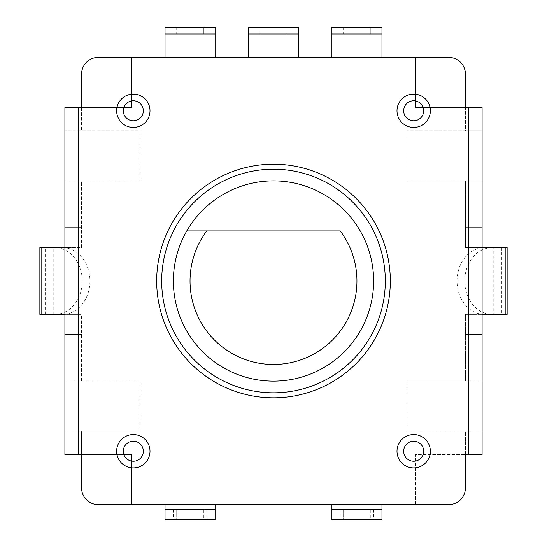 <?xml version="1.0" encoding="UTF-8"?>
<svg xmlns="http://www.w3.org/2000/svg" width="547" height="547" viewBox="0 0 547 547"><rect width="100%" height="100%" fill="white"/><g stroke="black" fill="none" stroke-linecap="round" stroke-linejoin="round"><path stroke-width="0.41" stroke-dasharray="2.73 2.05" d="M39.869 247.634L78.248 247.634L78.248 314.388L81.585 314.388L81.585 381.136L139.998 381.136L139.998 431.2L139.998 381.136L81.585 381.136L81.585 314.388L64.902 314.388L64.902 454.564L81.585 454.564L81.585 487.945A16.69 16.69 0 0 0 98.275 504.628L131.649 504.628L131.649 454.564L81.585 454.564L81.585 431.2L139.998 431.2L81.585 431.2L81.585 454.564L131.649 454.564L131.649 504.628L415.351 504.628L415.351 454.564L482.098 454.564L482.098 431.2L465.415 431.2L465.415 487.945A16.69 16.69 0 0 1 448.725 504.628L415.351 504.628L415.351 454.564L465.415 454.564L465.415 431.2L407.002 431.2L407.002 381.136L407.002 431.2L482.098 431.2L482.098 381.136L465.415 381.136L465.415 314.388L465.415 381.136L407.002 381.136L482.098 381.136L482.098 107.451L415.351 107.451L415.351 57.387L448.725 57.387A16.69 16.69 0 0 1 465.415 74.077L465.415 130.815L407.002 130.815L465.415 130.815L465.415 107.451L415.351 107.451L415.351 57.387L98.275 57.387A16.69 16.69 0 0 0 81.585 74.077L81.585 107.451L131.649 107.451L131.649 57.387L131.649 107.451L81.585 107.451L81.585 130.815L81.585 107.451L64.902 107.451L64.902 247.634L81.585 247.634L81.585 180.879L139.998 180.879L139.998 130.815L64.902 130.815L139.998 130.815L139.998 180.879L81.585 180.879L81.585 247.634L78.248 247.634L78.248 314.388L39.869 314.388M78.248 180.879L64.902 180.879L78.248 180.879L78.248 130.815M150.008 110.788A16.69 16.69 0 0 0 133.318 94.105A16.69 16.69 0 0 0 116.634 110.788A16.69 16.69 0 0 0 133.318 127.478A16.69 16.69 0 0 0 150.008 110.788M430.366 110.788A16.69 16.69 0 0 0 413.682 94.105A16.69 16.69 0 0 0 396.992 110.788A16.69 16.69 0 0 0 413.682 127.478A16.69 16.69 0 0 0 430.366 110.788M430.366 451.227A16.69 16.69 0 0 0 413.682 434.544A16.69 16.69 0 0 0 396.992 451.227A16.69 16.69 0 0 0 413.682 467.917A16.69 16.69 0 0 0 430.366 451.227M150.008 451.227A16.69 16.69 0 0 0 133.318 434.544A16.69 16.69 0 0 0 116.634 451.227A16.69 16.69 0 0 0 133.318 467.917A16.69 16.69 0 0 0 150.008 451.227M156.681 281.008A116.819 116.819 0 0 0 273.5 397.826A116.819 116.819 0 0 0 390.319 281.008A116.819 116.819 0 0 0 273.5 164.196A116.819 116.819 0 0 0 156.681 281.008M215.094 504.628L165.03 504.628L165.03 509.64L176.708 509.64L176.708 519.65L203.409 519.65L203.409 509.64L165.03 509.64L165.03 519.65L176.708 519.65L176.708 509.64L203.409 509.64L203.409 519.65L215.094 519.65L215.094 504.628L165.03 504.628M381.97 504.628L331.906 504.628L331.906 509.64L343.591 509.64L343.591 519.65L370.292 519.65L370.292 509.64L331.906 509.64L331.906 519.65L343.591 519.65L343.591 509.64L370.292 509.64L370.292 519.65L381.97 519.65L381.97 504.628L331.906 504.628M482.098 314.388L465.415 314.388L468.752 314.388L468.752 247.634L468.752 314.388L493.784 314.388L493.784 247.634L484.382 247.634L507.131 247.634M482.098 247.634L465.415 247.634L465.415 180.879L407.002 180.879L407.002 130.815L407.002 180.879L465.415 180.879L465.415 247.634L493.784 247.634M64.902 314.388L64.902 247.634M78.248 431.2L64.902 431.2L81.585 431.2L78.248 431.2L78.248 381.136L81.585 381.136L64.902 381.136L78.248 381.136M81.585 334.408L64.902 334.408L81.585 334.408M54.946 314.388A33.374 27.309 90 0 0 82.255 281.008A33.374 27.309 90 0 0 54.946 247.634M62.618 247.634A33.374 27.309 -90 0 1 89.934 281.008A33.374 27.309 -90 0 1 62.618 314.388M53.216 314.388L53.216 247.634M81.585 227.607L64.902 227.607L81.585 227.607M465.415 130.815L482.098 130.815L465.415 130.815M465.415 227.607L482.098 227.607L465.415 227.607M465.415 180.879L482.098 180.879L465.415 180.879M507.131 314.388L493.784 314.388M465.415 334.408L482.098 334.408L465.415 334.408M492.054 247.634A33.374 27.309 -90 0 0 464.745 281.008A33.374 27.309 -90 0 0 492.054 314.388M484.382 314.388A33.374 27.309 90 0 1 457.066 281.008A33.374 27.309 90 0 1 484.382 247.634M343.591 27.35L343.591 34.023L331.906 34.023L331.906 57.387L381.97 57.387L381.97 34.023L370.292 34.023L370.292 27.35L381.97 27.35L381.97 34.023L331.906 34.023L331.906 27.35L343.591 27.35L343.591 34.023L370.292 34.023L370.292 27.35M331.906 57.387L381.97 57.387M260.146 27.35L260.146 34.023L248.468 34.023L248.468 57.387L298.532 57.387L298.532 34.023L286.854 34.023L286.854 27.35L298.532 27.35L298.532 34.023L248.468 34.023L248.468 27.35L260.146 27.35L260.146 34.023L286.854 34.023L286.854 27.35M248.468 57.387L298.532 57.387M176.708 27.35L176.708 34.023L165.03 34.023L165.03 57.387L215.094 57.387L215.094 34.023L203.409 34.023L203.409 27.35L215.094 27.35L215.094 34.023L165.03 34.023L165.03 27.35L176.708 27.35L176.708 34.023L203.409 34.023L203.409 27.35M165.03 57.387L215.094 57.387M373.628 509.64L373.628 519.65M340.255 509.64L340.255 519.65M206.745 509.64L206.745 519.65M173.372 509.64L173.372 519.65M385.314 281.008A111.814 111.814 0 0 0 273.5 169.201A111.814 111.814 0 0 0 161.686 281.008A111.814 111.814 0 0 0 273.5 392.821A111.814 111.814 0 0 0 385.314 281.008M373.628 281.008A100.128 100.128 0 0 0 273.5 180.879A100.128 100.128 0 0 0 173.372 281.008A100.128 100.128 0 0 0 273.5 381.136A100.128 100.128 0 0 0 373.628 281.008M186.787 230.943L340.255 230.943M45.545 314.388L45.545 247.634M468.752 381.136L468.752 431.2M468.752 130.815L468.752 180.879M501.455 247.634L501.455 314.388"/><path stroke-width="0.82" d="M81.585 107.451L81.585 74.077A16.69 16.69 0 0 1 98.275 57.387L448.725 57.387A16.69 16.69 0 0 1 465.415 74.077L465.415 107.451L482.098 107.451L482.098 454.564L465.415 454.564L465.415 487.945A16.69 16.69 0 0 1 448.725 504.628L98.275 504.628A16.69 16.69 0 0 1 81.585 487.945L81.585 454.564L64.902 454.564L64.902 107.451L81.585 107.451M64.902 247.634L39.869 247.634L39.869 314.388L64.902 314.388M482.098 314.388L507.131 314.388L507.131 247.634L482.098 247.634M381.97 57.387L381.97 27.35L331.906 27.35L331.906 57.387M343.591 27.35L370.292 27.35M381.97 509.64L381.97 519.65L331.906 519.65L331.906 509.64L381.97 509.64L381.97 504.628M331.906 504.628L331.906 509.64M298.532 57.387L298.532 27.35L248.468 27.35L248.468 57.387M260.146 27.35L286.854 27.35M215.094 57.387L215.094 27.35L165.03 27.35L165.03 57.387M176.708 27.35L203.409 27.35M215.094 509.64L215.094 519.65L165.03 519.65L165.03 509.64L215.094 509.64L215.094 504.628M165.03 504.628L165.03 509.64M116.634 110.788A16.69 16.69 0 0 1 133.318 94.105A16.69 16.69 0 0 1 150.008 110.788A16.69 16.69 0 0 1 133.318 127.478A16.69 16.69 0 0 1 116.634 110.788M143.335 110.788A10.01 10.01 0 0 1 133.318 120.805A10.01 10.01 0 0 1 123.307 110.788A10.01 10.01 0 0 1 133.318 100.778A10.01 10.01 0 0 1 143.335 110.788M396.992 110.788A16.69 16.69 0 0 1 413.682 94.105A16.69 16.69 0 0 1 430.366 110.788A16.69 16.69 0 0 1 413.682 127.478A16.69 16.69 0 0 1 396.992 110.788M423.693 110.788A10.01 10.01 0 0 1 413.682 120.805A10.01 10.01 0 0 1 403.665 110.788A10.01 10.01 0 0 1 413.682 100.778A10.01 10.01 0 0 1 423.693 110.788M396.992 451.227A16.69 16.69 0 0 1 413.682 434.544A16.69 16.69 0 0 1 430.366 451.227A16.69 16.69 0 0 1 413.682 467.917A16.69 16.69 0 0 1 396.992 451.227M423.693 451.227A10.01 10.01 0 0 1 413.682 461.244A10.01 10.01 0 0 1 403.665 451.227A10.01 10.01 0 0 1 413.682 441.217A10.01 10.01 0 0 1 423.693 451.227M116.634 451.227A16.69 16.69 0 0 1 133.318 434.544A16.69 16.69 0 0 1 150.008 451.227A16.69 16.69 0 0 1 133.318 467.917A16.69 16.69 0 0 1 116.634 451.227M143.335 451.227A10.01 10.01 0 0 1 133.318 461.244A10.01 10.01 0 0 1 123.307 451.227A10.01 10.01 0 0 1 133.318 441.217A10.01 10.01 0 0 1 143.335 451.227M390.319 281.008A116.819 116.819 0 0 1 273.5 397.826A116.819 116.819 0 0 1 156.681 281.008A116.819 116.819 0 0 1 273.5 164.196A116.819 116.819 0 0 1 390.319 281.008M385.314 281.008A111.814 111.814 0 0 1 273.5 392.821A111.814 111.814 0 0 1 161.686 281.008A111.814 111.814 0 0 1 273.5 169.201A111.814 111.814 0 0 1 385.314 281.008M186.787 230.943A100.128 100.128 0 0 0 273.5 381.136A100.128 100.128 0 0 0 360.213 230.943A100.128 100.128 0 0 0 186.787 230.943L206.745 230.943A83.438 83.438 0 0 0 329.643 342.737A83.438 83.438 0 0 0 340.255 230.943L206.745 230.943M78.248 107.451L78.248 454.564M468.752 454.564L468.752 107.451M41.114 247.634L41.114 314.388M505.886 314.388L505.886 247.634M381.97 34.023L331.906 34.023M298.532 34.023L248.468 34.023M215.094 34.023L165.03 34.023"/></g></svg>

